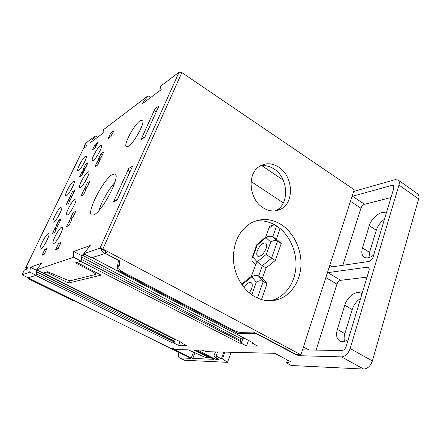 <?xml version="1.0" encoding="UTF-8"?>
<svg xmlns="http://www.w3.org/2000/svg" width="441" height="441" viewBox="0 0 441 441"><rect width="100%" height="100%" fill="white"/><g stroke="black" fill="none" stroke-linecap="round" stroke-linejoin="round"><path stroke-width="0.66" d="M175.402 339.394L173.93 343.087L172.922 343.081L35.743 275.432L28.202 277.819L190.021 357.905L190.396 358.335L179.702 357.872L184.536 360.236L227.506 362.353L222.473 358.809L221.393 358.765L216.068 356.091L213.929 356.014L218.791 359.525L216.272 359.454L214.673 358.935L197.441 350.033L202.221 350.126L206.493 351.681L274.737 353.324L290.481 361.598L286.518 363.037L291.209 365.49L363.698 369.062L341.494 356.879L298.518 355.683L298.822 354.74M249.391 292.945L251.574 288.872C252.616 285.674 252.461 283.591 251.1 282.62C248.922 281.953 246.591 283.624 244.11 287.631M266.017 248.746C266.965 245.885 266.833 244.016 265.625 243.129C262.665 242.627 259.92 245.108 257.39 250.571C256.419 253.448 256.546 255.339 257.776 256.243C260.719 256.75 263.47 254.253 266.017 248.746M194.939 352.657L192.772 358.434L213.83 359.316L196.521 350.49L194.134 349.967L208.665 357.497L208.962 356.708M208.665 357.497L209.028 357.96L205.528 357.453L188.279 349.845L176.94 349.614L172.244 348.313L191.289 357.954L193.522 352.012M367.028 277.135L340.678 280.305C339.019 280.724 337.773 282.008 336.93 284.158L316.092 350.137M348.225 339.592C345.005 341.786 342.188 342.26 339.768 341.025C336.626 338.875 335.816 334.995 337.343 329.394L344.801 305.2C347.133 296.936 356.212 290.051 360.925 293.199L361.951 294.015M390.991 197.546L364.58 204.293C362.921 204.911 361.697 206.223 360.914 208.229L342.877 265.322M373.67 255.085C369.905 257.88 366.747 258.575 364.194 257.164C361.796 255.405 361.218 252.318 362.463 247.897L369.31 225.682C371.576 217.512 381.685 209.872 386.107 213.235L386.239 213.328M418.641 198.93L398.989 185.038C399.651 182.64 399.359 180.959 398.118 179.994L417.633 193.853C418.928 194.856 419.264 196.543 418.641 198.93L372.375 360.953C370.523 366.036 367.629 368.742 363.698 369.062M360.622 298.419C356.637 300.949 353.825 304.659 352.199 309.554L344.873 333.666C344.019 336.555 343.903 339.14 344.537 341.417M384.442 219.293C380.506 222.093 377.783 225.759 376.272 230.279L369.547 252.428L368.996 257.583M261.496 299.544L267.103 283.64L262.401 278.293L266.105 267.896L275.278 260.471L281.242 243.553L276.38 239.061L280.123 228.548M245.328 338.743L241.133 338.782L240.235 340.369L240.654 341.615L239.755 343.203L80.593 261.248L76.872 262.428L101.149 275.118L68.498 283.045L46.404 272.064L43.604 272.946L182.806 343.104L181.736 343.098L181.901 342.668M242.815 338.765L241.194 343.203L239.755 343.203M105.972 251.921L105.294 253.437L118.486 260.422L116.898 269.82L238.41 333.71L256.282 333.33L298.518 355.683M353.638 191.477L394.971 179.696L398.118 179.994M105.294 253.437L92.23 257.572L253.856 343.23L252.329 343.225L257.682 346.058L246.547 345.965L241.194 343.203M173.93 343.087L178.627 345.402L186.438 345.468L181.736 343.098M192.772 358.434L191.289 357.954M36.123 275.002L36.564 273.982L173.677 341.747L172.922 343.081M175.342 339.361L174.234 339.372L173.478 340.7L36.829 271.877L36.564 273.982M36.829 271.877L37.65 270.432L174.234 339.372M81.061 260.769L81.591 259.495L240.654 341.615M240.235 340.369L81.618 257.037L81.591 259.495M81.618 257.037L82.61 255.295L241.133 338.782M85.119 254.446L82.61 255.295M252.55 342.574L252.329 343.225M173.478 340.7L173.677 341.747M283.194 180.11L261.921 165.717M283.326 202.843L251.072 181.538M180.016 341.72L178.627 345.402M248.465 340.408L246.547 345.965M69.628 280.586L68.498 283.045M96.86 272.874L95.835 273.139M119.577 260.835L118.69 265.884L116.898 269.82M119.153 266.127L118.69 265.884M238.41 333.71L238.967 332.134M251.794 294.786L256.32 282.157C258.602 280.647 260.912 280.41 263.249 281.441L267.103 283.64M251.524 276.083L251.822 276.838C254.044 275.344 256.309 275.101 258.613 276.121L262.401 278.293M257.373 297.995L263.249 281.441L258.613 276.121L262.345 265.708L257.241 261.877L266.281 254.396L271.496 258.233L262.345 265.708L266.105 267.896M266.281 254.396L270.697 242.081C272.962 240.499 275.234 240.24 277.51 241.293L271.496 258.233L275.278 260.471M270.697 242.081L266.028 237.616C268.238 236.051 270.465 235.792 272.703 236.828L277.51 241.293L281.242 243.553M276.601 225.957L272.703 236.828L276.38 239.061M398.989 185.038L350.154 348.544L372.375 360.953M287.504 360.032L286.518 363.037M341.494 356.879C345.342 356.466 348.225 353.688 350.154 348.544M352.034 196.438L352.519 196.256L364.58 204.293M394.022 186.89L391.867 185.374L352.519 196.256M391.867 185.374L393.405 185.529L393.841 188.07L373.031 257.191C372.149 259.54 370.754 260.962 368.847 261.469L329.157 267.312M327.404 272.753L327.883 272.632L340.678 280.305M369.084 268.437L367.11 267.202L327.883 272.632M367.11 267.202L368.351 267.422C369.189 268.029 369.398 269.098 368.985 270.642L346.179 346.394C345.226 348.936 343.798 350.319 341.891 350.54L302.509 349.867M215.417 351.896L213.929 356.014M179.024 352.458C178.098 355.237 178.175 357.001 179.244 357.756L179.702 357.872M184.536 360.236L179.244 357.756M231.15 352.276L227.506 362.353M224.888 352.122L222.473 358.809M223.796 352.1L221.393 358.765M217.578 351.946L216.068 356.091M242.837 283.205L242.991 284.015L242.451 285.498M255.951 263.872L257.241 261.877L252.842 257.07L251.888 258.211L256.849 244.645L257.208 245.113L252.842 257.07M274.737 224.827L272.985 225.257L269.627 227.672L269.445 226.635L270.25 225.968M252.428 261.326L251.976 260.818L251.888 258.211M257.208 245.113L266.028 237.616L265.669 237.049M78.663 170.364C81.436 168.754 87.963 156.417 86.282 155.998L85.46 156.235C82.627 158.027 76.265 170.083 77.908 170.568L78.663 170.364M66.404 195.865C69.121 194.498 75.891 181.587 74.116 181.157L73.393 181.328C70.604 182.883 64.011 195.501 65.737 195.997L66.404 195.865M53.78 222.099C56.448 221.013 63.465 207.463 61.602 207.033L60.974 207.143C58.24 208.433 51.393 221.669 53.212 222.181L53.78 222.099M40.787 249.11C43.389 248.327 50.687 234.088 48.725 233.653L48.196 233.713C45.522 234.711 38.406 248.625 40.318 249.143L40.787 249.11M93.332 160.463C96.403 158.661 103.205 145.828 101.369 145.326L100.394 145.613C97.252 147.608 90.637 160.127 92.434 160.7L93.332 160.463M80.576 187.298C83.603 185.766 90.659 172.304 88.713 171.792L87.853 171.996C84.749 173.737 77.886 186.874 79.782 187.458L80.576 187.298M67.423 214.96C70.4 213.731 77.732 199.575 75.676 199.056L74.926 199.183C71.872 200.644 64.744 214.453 66.745 215.054L67.423 214.96M53.863 243.487C56.779 242.589 64.403 227.672 62.236 227.148L61.597 227.214C58.603 228.355 51.184 242.914 53.3 243.526L53.863 243.487M128.408 146.241C134.334 142.923 145.905 121.214 142.377 120.09L140.133 120.707C134.014 124.61 123.017 145.409 126.418 146.699L128.408 146.241M93.795 214.888C102.229 211.84 120.983 175.634 115.051 174.03L112.416 174.487C103.519 179.007 86.083 212.992 91.706 215.087L93.795 214.888M104.892 253.564C101.888 251.618 100.829 250.24 101.722 249.43L102.031 249.286L99.986 248.195L83.757 253.729L91.508 257.798L104.892 253.564L105.724 251.701M84.622 254.181L81.127 255.367L81.056 261.105L73.564 257.213L36.609 269.82L41.575 263.211L30.429 267.268L29.729 272.169L36.079 275.327L36.702 270.399L30.429 267.268M36.609 269.82L43.146 273.095L47.452 271.733L65.996 279.434C68.338 280.377 69.97 280.779 70.891 280.636L95.223 274.506C95.752 273.894 94.611 272.825 91.789 271.292L75.477 262.869L81.056 261.105M37.336 270.184L36.702 270.399M97.56 137.327L95.25 135.938L85.841 143.099L83.823 147.261L86.8 145.028L85.967 146.748L83.399 148.661L25.644 267.941L27.777 267.152L26.824 269.12L24.365 270.008L22.05 274.793L28.196 277.819L36.079 275.327M114.836 182.541C108.751 189.062 101.402 201.984 98.9 210.544M83.305 148.821L25.644 267.941L27.055 268.641M150.701 97.511L148.038 95.78L103.646 129.555L103.867 132.603L90.488 142.625L95.25 135.938M300.922 354.796L295.812 354.663L253.393 332.079L241.023 332.382C238.708 332.277 235.985 331.45 232.854 329.912L122.438 271.794C120.04 270.487 118.827 269.44 118.8 268.635L119.88 260.995L107.058 254.17C107.56 253.073 105.884 251.442 102.031 249.286L99.986 248.195L102.891 248.994L300.922 354.796L354.206 189.718L181.852 72.594L179.096 72.153L99.986 248.195L179.096 72.153L160.089 86.612L161.197 89.65L141.969 104.054L148.038 95.78M22.05 274.793L29.729 272.169M95.052 144.483L92.5 149.813L95.041 147.994L97.615 142.614L95.052 144.483L95.537 146.952M82.93 169.802L85.411 168.148L88.04 162.646L85.543 164.35L82.93 169.802L84.093 168.831M82.23 171.262L79.601 176.764L82.059 175.171L84.705 169.625L82.23 171.262L82.721 173.776M69.695 197.447L72.087 196.036L74.799 190.358L72.39 191.818L69.695 197.447L71.078 196.383M68.972 198.952L66.26 204.624L68.625 203.279L71.359 197.557L68.972 198.952L69.474 201.509M56.046 225.963L58.339 224.811L61.139 218.951L58.824 220.158L56.046 225.963L56.354 225.489L58.278 224.838M55.301 227.517L52.501 233.366L54.767 232.286L57.589 226.376L55.301 227.517L55.803 230.119M41.994 255.311L44.183 254.435L47.077 248.388L44.861 249.319L41.994 255.311L42.397 254.733L44.332 254.121M110.84 132.962L108.188 138.568L111.038 136.528L113.706 130.867L110.84 132.962L111.446 135.663M98.238 159.603L101.028 157.746L103.762 151.952L100.956 153.859L98.238 159.603L99.451 158.584M97.511 161.141L94.776 166.935L97.533 165.143L100.294 159.3L97.511 161.141L98.128 163.892M84.463 188.737L87.153 187.155L89.981 181.163L87.268 182.806L84.463 188.737L85.907 187.623M83.713 190.325L80.885 196.311L83.547 194.801L86.397 188.759L83.713 190.325L84.336 193.125M70.224 218.846L72.809 217.551L75.736 211.355L73.129 212.711L70.224 218.846L70.549 218.35L72.572 217.672M69.452 220.489L66.525 226.68L69.083 225.461L72.026 219.21L69.452 220.489L70.08 223.339M55.544 249.898L58.019 248.911L61.04 242.5L58.543 243.553L55.544 249.898L55.963 249.292L58.129 248.674M113.657 201.647L128.744 168.379L132.487 166.24L117.289 199.889L113.657 201.647L114.043 201.052L116.424 200.308M140.944 139.72L154.984 108.784L158.898 106.022L144.764 137.283L140.944 139.72L142.399 138.524M83.757 253.729L90.234 245.505L73.746 251.508L73.564 257.213M156.07 112.284C154.89 111.281 154.532 110.118 154.984 108.784M129.88 172.012C128.634 171.02 128.254 169.807 128.744 168.379M60.147 244.391L58.543 243.553M74.689 213.565L73.129 212.711M88.795 183.671L87.268 182.806M102.444 154.741L100.956 153.859M46.283 250.047L44.861 249.319M60.208 220.897L58.824 220.158M73.741 192.574L72.39 191.818M86.86 165.116L85.543 164.35M83.823 147.261L84.633 147.741M81.127 255.367L73.746 251.508M254.744 221.272C262.086 219.998 269.159 221.426 275.956 225.549C288.453 233.278 296.584 249.766 295.983 265.857C295.393 281.942 285.994 296.192 272.703 300.112L269.942 300.768M280.785 224.298C293.37 232.12 301.567 248.785 300.983 265.047C300.409 281.297 290.972 295.69 277.593 299.654C270.035 301.793 262.483 300.828 254.937 296.76C242.997 290.123 234.248 275.184 233.399 259.655C233.206 242.919 238.945 230.781 250.609 223.234C260.57 217.942 270.631 218.295 280.785 224.298M260.03 166.025C264.738 165.044 269.341 165.998 273.844 168.881C288.182 177.502 289.864 203.483 276.342 210.363L275.344 210.881M278.591 167.051C293.028 175.783 294.753 202.022 281.149 208.962C275.537 211.95 269.638 211.63 263.459 208.014C249.446 200.071 246.64 174.972 258.729 166.902C264.964 162.69 271.584 162.74 278.591 167.051M107.191 253.873L107.058 254.17M83.366 148.694L25.617 267.952L26.918 268.927M29.227 278.42L28.329 278.701L72.759 300.575L73.823 300.398L29.266 278.343M28.329 278.701L28.648 278.034M360.914 208.229L350.463 201.316M303.43 347.023L309.031 350.027M336.93 284.158L325.849 277.565M329.846 265.179L332.602 266.849M256.32 282.157L251.822 276.838L242.991 284.015M337.343 329.394L344.873 333.666M344.801 305.2L352.199 309.554M362.463 247.897L369.547 252.428M369.31 225.682L376.272 230.279M216.796 358.015L216.272 359.454M214.673 358.935L215.368 357.017M198.026 350.044L197.844 350.518M172.85 348.324L172.674 348.776M194.724 349.978L194.542 350.446M91.789 271.292L92.18 270.427M181.852 72.594L102.891 248.994M242.092 284.996L242.666 283.431M242.66 283.348L251.458 276.187M251.464 276.259L256.249 263.057M269.699 226.112L272.985 225.257M255.598 264.848L251.976 260.818M265.636 237.153L269.445 226.635M256.838 244.606L265.625 237.126M92.175 257.588L253.724 343.197M43.576 272.957L182.728 343.087M209.541 356.995L209.205 357.888M117.532 199.349L114.043 201.052M144.935 136.903L141.203 139.29M83.134 169.471L85.548 167.856M69.943 197.055L72.252 195.688M56.354 225.489L58.537 224.392M42.397 254.733L44.431 253.917M55.963 249.292L58.273 248.36M98.453 159.251L101.171 157.437M84.722 188.324L87.324 186.786M70.549 218.35L73.019 217.11M96.121 272.488L95.394 274.131M277.593 299.654L272.703 300.112M281.149 208.962L276.342 210.363"/></g></svg>
